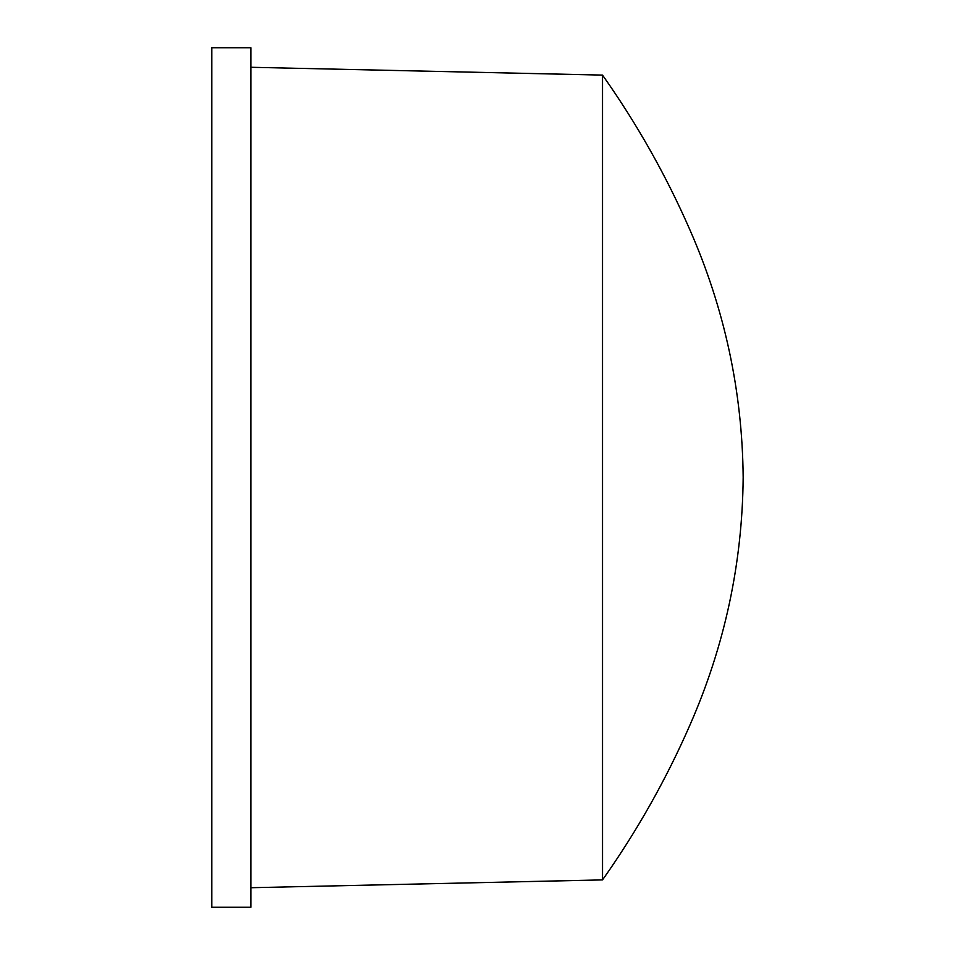 <?xml version="1.0" encoding="UTF-8"?>
<svg xmlns="http://www.w3.org/2000/svg" width="955" height="955" viewBox="0 0 955 955"><rect width="100%" height="100%" fill="white"/><g stroke="black" fill="none" stroke-linecap="round" stroke-linejoin="round"><path stroke-width="1.43" d="M743.169 477.5C742.381 563.45 724.654 645.938 689.976 724.976C666.148 779.495 636.997 831.137 602.533 879.901L602.521 75.099C636.842 123.637 665.886 175.04 689.665 229.307C724.547 308.549 742.381 391.275 743.169 477.5L743.157 476.7M250.902 477.5L250.902 907.25L211.831 907.25L211.831 47.75L250.902 47.75L250.902 477.5M602.521 75.099L250.902 67.28M602.521 879.901L250.902 887.72"/></g></svg>
